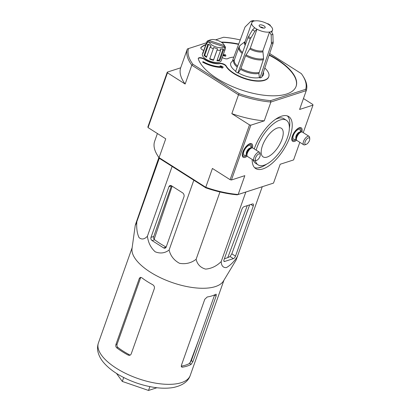 <?xml version="1.0" encoding="UTF-8"?>
<svg xmlns="http://www.w3.org/2000/svg" width="411" height="411" viewBox="0 0 411 411"><rect width="100%" height="100%" fill="white"/><g stroke="black" fill="none" stroke-linecap="round" stroke-linejoin="round"><path stroke-width="0.62" d="M224.262 45.477L209.353 40.571A7.999 3.35 -160.5 0 1 210.499 39.816A7.999 3.35 -160.5 0 1 217.794 40.483A7.999 3.35 -160.5 0 1 223.882 44.558A7.999 3.35 -160.5 0 1 224.262 45.477L224.925 46.649L224.555 47.697M223.882 44.558L225.079 46.5A10.003 4.187 -160.5 0 1 225.541 47.589L224.874 46.412A9.001 3.766 -160.5 0 1 224.925 46.649M209.353 40.571L208.084 41.11A9.001 3.766 -160.5 0 1 208.223 40.936L206.949 41.47A10.003 4.187 -160.5 0 1 208.346 40.571L210.499 39.816M237.635 256.289C234.039 261.694 230.278 265.47 226.348 267.602C223.122 267.792 221.406 265.789 221.2 261.586C216.576 266.138 211.372 268.64 205.587 269.107C200.476 267.638 197.321 264.365 196.114 259.29C191.269 263.025 185.746 264.371 179.54 263.317C174.012 260.333 170.534 255.894 169.106 250.011C164.903 253.217 160.264 253.813 155.194 251.794C150.822 247.838 148.227 242.649 147.41 236.233C144.477 239.356 141.692 239.813 139.052 237.609C137.099 233.474 136.36 228.151 136.837 221.652L135.234 225.444L132.029 248.552A48.704 20.38 -160.5 0 0 141.708 265.758A48.704 20.38 -160.5 0 0 188.202 286.821A48.704 20.38 -160.5 0 0 223.507 280.944L236.084 260.101L262.259 186.748M159.324 158.153L136.837 221.652C135.527 225.136 135.07 226.112 135.46 224.581L158.872 157.511M171.726 166.183L194.588 180.701M252.452 203.964L244.052 206.676A2.399 1.048 122.4 0 0 241.94 209.173L223.995 259.86A2.399 1.048 122.4 0 0 224.087 261.442A2.399 1.048 122.4 0 0 224.647 261.468L233.391 258.647A2.399 1.048 122.4 0 0 235.503 256.145L253.268 205.978A3 1.31 122.4 0 0 253.15 204A3 1.31 122.4 0 0 252.452 203.964M224.401 258.704A49.474 20.704 19.5 0 0 230.037 256.521L231.835 253.818L249.652 204.868M182.582 192.826L171.49 185.782A2.399 1.911 -107.9 0 0 170.026 185.556A2.399 1.911 -107.9 0 0 168.942 186.681L150.991 237.368A2.399 1.911 -107.9 0 0 152.091 240.579L163.635 247.91A2.399 1.911 -107.9 0 0 165.099 248.136A2.399 1.911 -107.9 0 0 166.188 247.011L183.953 196.838A3 2.389 -107.9 0 0 182.582 192.826M168.942 186.681L171.413 185.885L153.771 236.469C153.421 237.799 153.709 238.899 154.628 239.757A49.474 20.704 19.5 0 0 166.162 247.083M254.579 167.637A30.799 13.44 122.4 0 0 258.488 167.863L262.583 166.604A52.002 21.762 -160.5 0 1 258.55 167.904M266.672 164.117A30.799 13.44 122.4 0 1 262.521 166.563L262.583 166.604M252.184 159.453A30.799 13.44 122.4 0 0 255.704 168.561A30.799 13.44 122.4 0 0 289.935 136.842A30.799 13.44 122.4 0 0 288.722 116.554A30.799 13.44 122.4 0 0 254.26 148.926M289.37 128.376A30.799 13.44 122.4 0 0 287.412 115.933M255.416 160.783A26.402 11.518 122.4 0 0 258.062 164.847A26.402 11.518 122.4 0 0 287.402 137.659A26.402 11.518 122.4 0 0 286.359 120.269L283.929 118.728A26.402 11.518 122.4 0 0 275.319 119.452M253.253 160.136A26.402 11.518 122.4 0 0 255.627 163.301L258.062 164.847M262.521 166.563L258.488 167.863M269.667 53.517L301.32 73.615A61.999 25.944 -160.5 0 1 302.969 76.04A61.999 25.944 -160.5 0 1 305.656 89.331L270.597 100.638L270.9 102.026A63.001 26.366 -160.5 0 1 238.493 94.823L231.825 113.657L249.503 124.882L250.838 125.18L231.434 179.977L244.828 175.656L238.159 194.49L273.521 183.09L280.189 164.251L293.582 159.936L299.819 142.319M250.838 125.18L264.232 120.86L270.9 102.026L306.262 90.62L299.593 109.46L312.987 105.139L303.246 132.65M252.421 147.898A7.999 3.494 122.4 0 0 251.738 143.773A7.999 3.494 122.4 0 0 244.519 148.664A7.999 3.494 122.4 0 0 243.163 157.279A7.999 3.494 122.4 0 0 247.186 156.139M301.905 131.941A7.999 3.494 122.4 0 0 301.222 127.811A7.999 3.494 122.4 0 0 294.009 132.707A7.999 3.494 122.4 0 0 292.647 141.317A7.999 3.494 122.4 0 0 296.675 140.182M281.972 139.411A16.959 7.403 122.4 0 0 281.247 128.206A16.959 7.403 122.4 0 0 265.963 138.589A16.959 7.403 122.4 0 0 263.066 156.843A16.959 7.403 122.4 0 0 281.972 139.411M286.359 120.269A26.402 11.518 122.4 0 0 270.176 126.732A26.402 11.518 122.4 0 0 256.166 150.138M263.985 25.883A3.201 1.341 -160.5 0 1 265.162 27.547A3.201 1.341 -160.5 0 1 261.699 27.737A3.201 1.341 -160.5 0 1 259.13 25.41A3.201 1.341 -160.5 0 1 263.985 25.883M257.014 29.222A10.999 4.603 -160.5 0 0 269.559 32.012L271.183 34.858L271.404 43.741L259.947 77.92L259.377 77.556L258.879 73.461A15.269 6.391 -160.5 0 1 240.599 69.397L245.573 55.726L250.32 48.128L256.962 29.238A11.087 4.639 -160.5 0 1 254.681 27.794L252.58 29.782L247.972 37.596L235.59 71.565A18.099 7.573 -160.5 0 0 237.866 73.014L238.298 72.875L240.599 69.397M259.947 77.92A18.099 7.573 -160.5 0 0 261.673 77.366L273.13 43.186L272.909 34.303L271.286 31.452A10.999 4.603 -160.5 0 0 272.514 30.147L271.882 31.935M269.606 25.163L270.34 25.23L268.008 23.73L267.33 23.715A11.087 4.639 -160.5 0 1 269.606 25.163L269.554 25.179A10.999 4.603 -160.5 0 1 272.514 30.147M267.33 23.715L267.278 23.73A10.999 4.603 -160.5 0 0 254.733 20.94L253.037 20.56M232.97 60.792L232.544 60.52L245.054 27.013L250.833 21.269L253.006 21.5A10.999 4.603 -160.5 0 0 251.773 22.805L245.079 41.711A10.999 4.603 -160.5 0 0 245.573 44.177M254.681 27.794L254.733 27.773A10.999 4.603 -160.5 0 1 251.773 22.805M269.559 32.012L262.865 50.918L263.595 58.722A14.734 6.165 -160.5 0 1 246.035 54.822M258.879 73.461L263.595 58.722M237.866 73.014L250.248 39.04L254.861 31.231L256.962 29.238M238.298 72.875A17.354 7.259 19.5 0 0 259.377 77.556M234.486 59.646L231.984 61.537A17.354 7.259 19.5 0 0 235.719 71.211M261.946 76.544A17.354 7.259 19.5 0 0 263.518 72.706L263.4 72.213M206.594 43.119A10.003 4.187 -160.5 0 0 207.663 45.02L208.716 44.09A9.001 3.766 -160.5 0 0 211.151 46.14L210.098 47.07A10.003 4.187 -160.5 0 0 213.304 48.765L213.699 47.486A9.001 3.766 -160.5 0 0 217.491 48.734L217.1 50.014A10.003 4.187 -160.5 0 0 220.563 50.512L220.245 49.13A9.001 3.766 -160.5 0 0 223.178 48.847L223.497 50.229A10.003 4.187 -160.5 0 0 225.187 49.233L221.55 59.508A10.003 4.187 19.5 0 0 221.858 58.963L221.252 60.679A10.003 4.187 -160.5 0 1 210.427 61.285A10.003 4.187 -160.5 0 1 202.397 54L203.003 52.289A10.003 4.187 19.5 0 0 202.957 53.394L206.594 43.119L207.868 42.585A9.001 3.766 -160.5 0 1 207.817 42.343L207.714 42.646M264.797 68.036A23.001 9.623 19.5 0 1 268.789 76.621A23.001 9.623 19.5 0 1 248.737 79.482A23.001 9.623 19.5 0 1 226.142 65.899A4.002 1.675 19.5 0 0 219.885 63.345A12.001 5.019 19.5 0 1 204.555 59.097A4.002 1.675 19.5 0 0 200.732 57.684A4.002 1.675 19.5 0 0 198.282 58.372A4.002 1.675 19.5 0 0 198.297 58.943A52.002 21.762 19.5 0 0 247.766 91.966A52.002 21.762 19.5 0 0 296.125 86.3A52.002 21.762 19.5 0 0 269.226 54.833M238.699 44.034A52.002 21.762 19.5 0 0 221.144 42.071M205.88 44.486A52.002 21.762 19.5 0 0 201.061 47.342A4.002 1.675 19.5 0 0 200.83 47.671A4.002 1.675 19.5 0 0 203.758 50.476M233.813 57.114A23.001 9.623 19.5 0 0 227.879 58.598A4.002 1.675 19.5 0 1 222.243 57.545M215.554 39.846L223.615 37.247A61.999 25.944 -160.5 0 1 240.23 39.934M270.597 100.638A61.999 25.944 -160.5 0 1 239.171 93.657L192.893 64.27A61.999 25.944 -160.5 0 1 188.557 48.549L206.492 42.77M221.257 66.731L219.983 65.945L221.668 66.721A18.002 7.532 19.5 0 1 203.173 61.696L202.685 61.938A18.998 7.953 19.5 0 0 221.997 67.24L221.832 67.928L222.88 67.836L223.101 66.911L220.835 65.868L219.983 65.945M222.88 67.836L221.77 68.103L221.935 67.414A18.998 7.953 19.5 0 1 202.623 62.107L202.685 61.938M204.555 59.097L204.431 59.441A4.002 1.675 19.5 0 0 198.246 58.552M296.064 86.469A52.002 21.762 19.5 0 0 269.113 55.177M238.57 44.378A52.002 21.762 19.5 0 0 221.678 42.42M205.762 44.83A52.002 21.762 19.5 0 0 200.938 47.686A4.002 1.675 19.5 0 0 200.794 47.851M226.142 65.899L226.024 66.243A23.001 9.623 19.5 0 0 248.619 79.821A23.001 9.623 19.5 0 0 268.666 76.965L268.789 76.621M226.024 66.243A4.002 1.675 19.5 0 0 219.767 63.684A12.001 5.019 19.5 0 1 204.431 59.441M224.832 55.233L225.017 54.56L224.853 55.244A18.998 7.953 19.5 0 0 223.42 54.237M222.983 55.47L225.644 56.209L222.921 55.639M223.938 55.403A18.002 7.532 19.5 0 0 223.194 54.869M239.171 93.657L238.493 94.823L191.814 65.185A63.001 26.366 -160.5 0 1 187.344 48.976L180.676 67.81L167.282 72.131L167.467 72.798L148.063 127.59L165.741 138.815L159.072 157.649L159.545 158.451L205.824 187.832A61.999 25.944 19.5 0 0 237.245 194.819L273.521 183.09M167.282 72.131L147.878 126.922L148.063 127.59M249.503 124.882L230.098 179.679L231.434 179.977M312.987 105.139L312.802 104.471L303.457 98.537M159.545 158.451A61.999 25.944 19.5 0 1 157.896 156.021L157.295 155.05A63.001 26.366 19.5 0 1 154.603 141.441L157.403 133.524M192.893 64.27L191.814 65.185L185.145 84.024L167.467 72.798M205.824 187.832L205.752 187.288L159.072 157.649A63.001 26.366 19.5 0 1 157.295 155.05M237.245 194.819L238.159 194.49A63.001 26.366 19.5 0 1 205.752 187.288L212.42 168.453L230.098 179.679M231.825 113.657A63.001 26.366 19.5 0 0 264.232 120.86M302.969 76.04L303.57 77.011A63.001 26.366 -160.5 0 1 306.262 90.62L305.656 89.331M180.676 67.81A63.001 26.366 19.5 0 0 185.145 84.024M187.344 48.976L188.557 48.549M223.07 55.218L224.339 55.49A18.002 7.532 19.5 0 0 223.255 54.699M225.644 56.209L225.865 55.285L225.017 54.56M225.187 49.233L224.519 48.056A9.001 3.766 -160.5 0 0 224.658 47.882L224 46.71A7.999 3.35 -160.5 0 1 215.965 46.936A7.999 3.35 -160.5 0 1 209.086 41.804L207.817 42.343M224 46.71L209.086 41.804M225.541 47.589L225.048 48.986M221.858 58.963A10.003 4.187 19.5 0 0 221.961 58.352M223.497 50.229L219.859 60.499A10.003 4.187 19.5 0 1 216.926 60.782L220.563 50.512M217.1 50.014L213.458 60.289A10.003 4.187 19.5 0 1 209.667 59.04L213.304 48.765M210.098 47.07L206.461 57.345A10.003 4.187 19.5 0 1 204.026 55.295L204.776 55.223A9.001 3.766 19.5 0 0 206.625 56.877M207.663 45.02L204.026 55.295M206.949 41.47L203.311 51.745A10.003 4.187 19.5 0 0 203.003 52.289M208.716 44.09L204.776 55.223M208.084 41.11L207.509 42.734M224.658 47.882L224.57 48.144M217.106 60.278A9.001 3.766 19.5 0 0 219.238 59.975L219.859 60.499M223.178 48.847L219.238 59.975M209.805 58.639A9.001 3.766 19.5 0 0 213.55 59.867L213.458 60.289M217.491 48.734L213.55 59.867M260.029 26.885A3.201 1.341 -160.5 0 1 263.261 27.938A3.201 1.341 -160.5 0 1 263.533 28.123M260.528 27.208A3.802 1.593 -160.5 0 1 262.942 28.061M154.166 239.269L172.163 186.209M247.278 205.634L227.766 257.61M216.119 296.064L216.237 294.24L215.708 294.312A48.704 20.38 -160.5 0 1 207.236 296.978L204.796 299.265L181.39 365.358L181.672 367.059L182.376 367.182A48.704 20.38 19.5 0 0 191.125 364.362L189.584 363.386L191.341 360.663L214.568 295.077L216.119 296.064L192.898 361.649L191.125 364.362M128.304 355.161A48.704 20.38 19.5 0 1 116.755 347.834C115.84 346.971 115.558 345.872 115.917 344.536L117.094 344.156C116.734 345.492 117.012 346.591 117.921 347.454A46.7 19.543 19.5 0 0 129.47 354.785L128.304 355.161L129.938 355.34L131.109 354.184L154.331 288.604C154.711 286.955 154.151 285.65 152.656 284.684A48.704 20.38 -160.5 0 1 141.615 277.625L140.321 277.343L139.319 278.442L115.917 344.536M181.246 366.139A46.7 19.543 19.5 0 0 189.584 363.386M139.319 278.442L140.495 278.062L117.094 344.156M156.915 387.743L148.52 390.45L149.876 386.628M116.483 373.399L122.319 381.444L123.706 377.519M122.319 381.444L148.52 390.45M221.2 261.586L245.824 192.05M196.114 259.29L219.957 191.968M169.106 250.011L193.751 180.414M147.41 236.233L172.055 166.635M251.486 148.073A7.002 3.057 122.4 0 0 250.916 144.436A7.002 3.057 122.4 0 0 244.586 148.705A7.002 3.057 122.4 0 0 243.41 156.252A7.002 3.057 122.4 0 0 246.949 155.224M260.261 154.721L260.122 153.395A4.999 2.183 122.4 0 0 259.567 152.296L252.883 148.052A4.999 2.183 122.4 0 0 251.65 148.017A4.999 2.183 122.4 0 0 248.362 151.104A4.999 2.183 122.4 0 0 246.965 155.399A4.999 2.183 122.4 0 0 247.52 156.493L254.209 160.737A4.999 2.183 122.4 0 0 255.437 160.778L256.695 160.331A3.802 1.659 122.4 0 0 259.983 156.391A3.802 1.659 122.4 0 0 260.261 154.721A3.802 1.659 122.4 0 0 256.397 156.206A3.802 1.659 122.4 0 0 256.695 160.331M259.567 152.296A4.999 2.183 122.4 0 0 255.046 155.348A4.999 2.183 122.4 0 0 254.209 160.737M300.975 132.111A7.002 3.057 122.4 0 0 300.405 128.473A7.002 3.057 122.4 0 0 294.071 132.748A7.002 3.057 122.4 0 0 292.899 140.295A7.002 3.057 122.4 0 0 296.434 139.262M309.745 138.764L309.611 137.433A4.999 2.183 122.4 0 0 309.051 136.339L302.368 132.09A4.999 2.183 122.4 0 0 301.14 132.054A4.999 2.183 122.4 0 0 297.847 135.142A4.999 2.183 122.4 0 0 296.449 139.437A4.999 2.183 122.4 0 0 297.009 140.536L303.693 144.78A4.999 2.183 122.4 0 0 304.921 144.816L306.185 144.374A3.802 1.659 122.4 0 0 309.473 140.434A3.802 1.659 122.4 0 0 309.745 138.764A3.802 1.659 122.4 0 0 305.887 140.249A3.802 1.659 122.4 0 0 306.185 144.374M309.051 136.339A4.999 2.183 122.4 0 0 304.53 139.391A4.999 2.183 122.4 0 0 303.693 144.78M253.268 205.978L250.89 204.467M235.503 256.145L231.835 253.818M233.391 258.647L230.037 256.521M224.647 261.468L223.825 260.949M163.635 247.91L166.152 247.098M152.091 240.579L154.628 239.757M150.991 237.368L153.771 236.469M271.352 31.498A11.087 4.639 -160.5 0 1 269.626 32.053M252.935 21.454A11.087 4.639 -160.5 0 1 254.661 20.899M262.865 50.918A10.999 4.603 -160.5 0 1 250.32 48.128M245.182 45.241A11.267 4.716 -160.5 0 1 245.12 41.603M262.768 51.904A11.267 4.716 -160.5 0 1 249.857 49.037M242.557 52.449A14.734 6.165 -160.5 0 1 240.486 45.092L238.883 47.224L234.362 59.991A15.002 6.278 -160.5 0 0 237.573 66.114M242.197 53.44A15.002 6.278 -160.5 0 1 238.883 47.224M263.497 59.708A15.002 6.278 -160.5 0 1 245.573 55.726M258.976 72.475A15.002 6.278 -160.5 0 1 241.057 68.488M237.214 67.106A15.269 6.391 -160.5 0 1 234.46 59.723M201.061 47.342L200.938 47.686M219.885 63.345L219.767 63.684M250.248 39.04A17.411 7.285 -160.5 0 1 247.972 37.596M250.782 37.951A17.128 7.167 -160.5 0 1 248.501 36.502M254.861 31.231A13.81 5.78 -160.5 0 1 252.58 29.782M273.13 43.186A17.411 7.285 -160.5 0 1 271.404 43.741M273.284 42.009A17.128 7.167 -160.5 0 1 271.558 42.564M272.909 34.303A13.81 5.78 -160.5 0 1 271.183 34.858M189.836 363.19L190.694 361.182A44.378 18.572 -160.5 0 1 189.312 363.54M190.236 375.438A48.704 20.38 -160.5 0 1 137.526 378.392A48.704 20.38 -160.5 0 1 98.419 342.923C97.402 345.949 97.268 348.996 98.013 352.063C98.979 355.839 100.865 359.342 103.664 362.589C107.61 367.193 112.855 371.39 119.401 375.176C130.369 381.423 142.052 385.503 154.454 387.424C161.574 388.472 167.991 388.477 173.709 387.434C182.761 385.4 188.269 381.398 190.236 375.438L223.964 280.184M192.898 361.649L191.341 360.663M182.376 367.182L181.287 366.489M116.755 347.834L117.921 347.454M250.746 148.232A5.703 2.487 122.4 0 0 247.936 145.936A5.703 2.487 122.4 0 0 243.502 152.918A5.703 2.487 122.4 0 0 246.78 154.479M250.391 148.078L250.664 148.186A3.699 1.613 122.4 0 0 247.319 150.441A3.699 1.613 122.4 0 0 246.698 154.433L246.487 154.228M250.751 148.33A3.699 1.613 122.4 0 0 247.725 150.698A3.699 1.613 122.4 0 0 246.867 154.449M251.65 148.017L250.412 148.453A3.817 1.665 122.4 0 0 247.895 150.811A3.817 1.665 122.4 0 0 246.831 154.089L246.965 155.399M300.23 132.275A5.703 2.487 122.4 0 0 297.42 129.974A5.703 2.487 122.4 0 0 292.986 136.961A5.703 2.487 122.4 0 0 296.264 138.522M299.876 132.121L300.153 132.224A3.699 1.613 122.4 0 0 296.809 134.484A3.699 1.613 122.4 0 0 296.187 138.471L295.977 138.266M300.241 132.373A3.699 1.613 122.4 0 0 297.215 134.741A3.699 1.613 122.4 0 0 296.357 138.486M301.14 132.054L299.896 132.491A3.817 1.665 122.4 0 0 297.384 134.849A3.817 1.665 122.4 0 0 296.321 138.127L296.449 139.437M245.126 41.583L240.486 45.092M253.032 20.55L250.833 21.269M190.694 361.182L198.667 339.974M132.152 247.674L98.419 342.923M242.29 155.543L243.41 156.252M249.79 143.722L250.916 144.436M291.774 139.581L292.899 140.295M299.28 127.764L300.405 128.473"/></g></svg>
